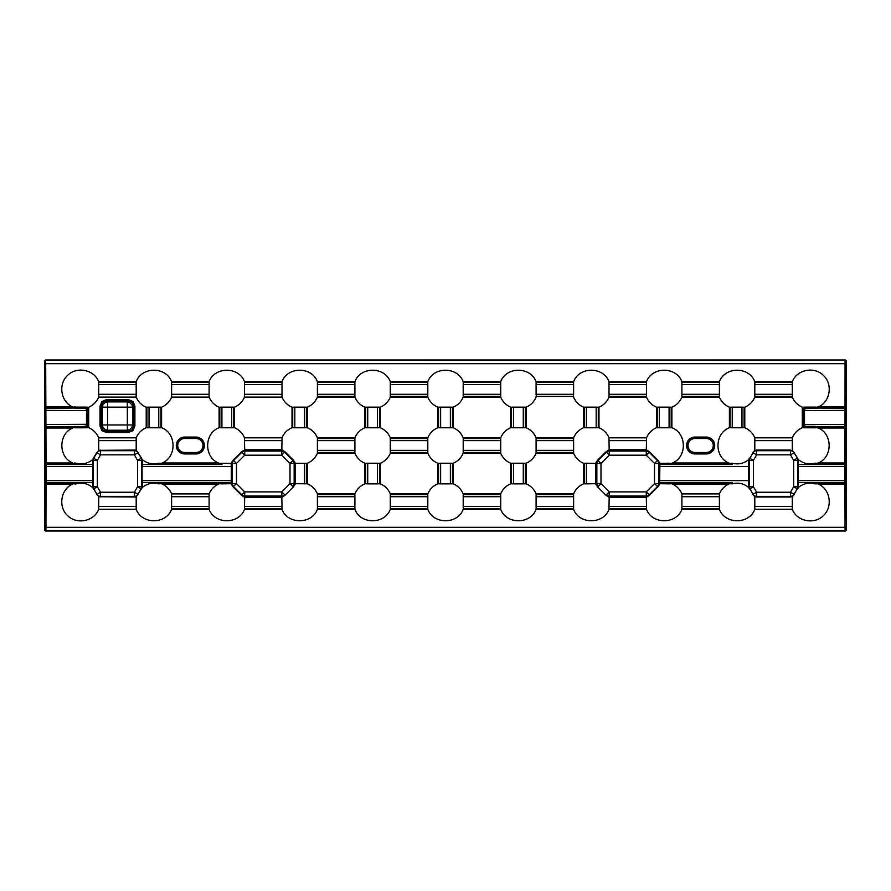 <?xml version="1.0" encoding="UTF-8"?>
<svg xmlns="http://www.w3.org/2000/svg" width="891" height="891" viewBox="0 0 891 891"><rect width="100%" height="100%" fill="white"/><g stroke="black" fill="none" stroke-linecap="round" stroke-linejoin="round"><path stroke-width="1.34" d="M106.586 399.591L107.566 401.886L127.335 401.886L128.304 400.917L106.586 400.917L102.766 402.364L101.318 406.185L100.004 406.185L101.886 401.485L106.586 399.591L128.304 399.591L133.015 401.485L134.897 406.185L134.897 425.943L133.583 425.943L133.583 406.185L132.135 402.364L128.304 400.917L128.304 399.591M134.897 425.943L133.015 430.643L128.304 432.525L106.586 432.525L106.586 431.211L128.304 431.211L132.135 429.763L133.583 425.943L132.603 424.962A5.602 4.99 -45 0 1 127.335 430.23L107.566 430.23L106.586 431.211L102.766 429.763L101.886 430.643L100.004 425.943L101.318 425.943L102.766 429.763M817.125 427.658A0.702 0.657 174.5 0 1 817.682 427.379L815.087 426.889L816.479 426.522L817.648 427.023L817.002 427.747L818.417 428.036C832.729 434.062 832.706 456.927 818.417 462.964L817.002 463.253L817.582 464.011L815.254 464.478L798.425 464.478L798.425 460.179L797.801 460.346A4.21 4.132 -105 0 0 797.245 458.275L793.658 460.346L790.473 454.833L794.059 452.762A4.21 4.121 -150 0 0 790.473 450.69L792.288 450.334L792.311 440.622L754.8 440.622L754.811 450.334L756.626 450.69A4.21 4.121 150 0 0 753.04 452.762L749.854 458.275A4.21 4.132 105 0 0 749.298 460.346L748.718 459.6C743.829 463.565 738.327 464.768 732.224 463.22L732.224 464.478L730.074 463.621L671.224 463.621L669.085 464.478L659.908 464.478L732.224 464.478M73.407 463.966L74.577 462.997L76.114 463.209L75.746 464.478L73.418 464.011M86.583 408.134L87.786 409.949L86.472 410.383L85.915 408.033L86.583 408.134L87.986 409.871L85.926 408.535L73.352 407.9L74.577 406.92L76.114 407.131L75.913 408.033L85.881 408.033L85.881 407.142L76.114 407.131M73.998 407.176L73.875 407.265A0.702 0.657 -5.5 0 1 73.318 407.543L75.913 408.535M73.875 407.265L72.583 406.886C60.644 401.718 58.026 384.032 67.605 375.389C76.604 366.168 94.201 369.553 98.712 381.738L98.756 382.439L136.178 382.439L136.189 381.738C141.669 366.401 166.149 366.435 171.607 381.738L171.651 382.439L209.084 382.439L209.095 381.738C214.575 366.401 239.044 366.435 244.513 381.738L244.546 382.439L281.979 382.439L281.99 381.738C287.47 366.401 311.95 366.435 317.408 381.738L317.452 382.439L354.885 382.439L354.896 381.738C360.376 366.401 384.845 366.435 390.314 381.738L390.347 382.439L427.78 382.439L427.791 381.738C433.271 366.401 457.74 366.435 463.209 381.738L463.253 382.439L500.686 382.439L500.686 381.738C506.177 366.401 530.646 366.435 536.104 381.738L536.148 382.439L573.581 382.439L573.592 381.738C579.072 366.401 603.541 366.435 609.01 381.738L609.054 382.439L646.487 382.439L646.487 381.738C651.978 366.401 676.447 366.435 681.905 381.738L681.949 382.439L719.382 382.439L719.393 381.738C724.873 366.401 749.342 366.435 754.811 381.738L754.855 382.439L792.288 382.439L792.288 381.738C796.832 369.52 814.43 366.168 823.429 375.423C832.974 384.032 830.345 401.73 818.417 406.886L817.002 407.176L817.648 407.9L816.479 408.401L804.428 408.624L803.092 410.628L804.417 408.134L805.085 408.033L804.528 410.383L803.214 409.949M815.087 408.535L814.886 407.131L805.119 407.142L805.119 408.033L816.245 408.033L817.648 407.9L817.682 407.187M184.738 452.505A7.005 7.005 0 0 1 177.732 445.5A7.005 7.005 0 0 1 184.738 438.495L195.953 438.495A7.005 7.005 0 0 1 202.97 445.5A7.005 7.005 0 0 1 195.953 452.505L184.738 452.505L195.953 452.828A7.328 7.328 0 0 0 203.282 445.5A7.328 7.328 0 0 0 195.953 438.172L195.953 438.495M713.268 445.5A7.005 7.005 0 0 0 706.262 438.495L695.047 438.495A7.005 7.005 0 0 0 688.03 445.5A7.005 7.005 0 0 0 695.047 452.505L706.262 452.505A7.005 7.005 0 0 0 713.268 445.5M44.75 529.688L44.75 361.312A1.125 1.125 -45 0 1 45.875 360.187L845.325 359.986L846.45 361.1L846.45 529.9L845.325 531.014L45.675 531.014L44.75 529.688A1.125 1.125 45 0 0 45.875 530.813L45.675 531.014M44.75 361.312L44.55 529.9M149.02 427.78L158.776 427.78L158.776 407.142L149.02 407.142L149.02 427.78L146.213 427.713C141.546 429.752 138.216 433.115 136.189 437.815L136.2 440.622L98.689 440.622L98.712 450.334L134.73 450.066L134.374 450.69A4.21 4.121 30 0 1 137.96 452.762L142.282 459.6C147.182 463.565 152.684 464.779 158.776 463.22L161.126 463.42L158.776 464.478L158.776 463.22M136.2 394.301L136.2 384.544L98.689 384.544L98.689 394.301L136.2 394.301L136.189 397.108C138.194 401.785 141.535 405.16 146.213 407.209L149.02 407.142M85.881 407.142L88.688 407.209C93.343 405.171 96.685 401.808 98.712 397.108L98.689 394.301M98.689 440.622L98.712 437.815C96.707 433.137 93.366 429.763 88.688 427.713L85.881 427.78L85.881 426.889L73.352 427.023L86.572 426.299L87.908 424.294L85.915 426.889L86.472 424.539L87.786 424.974M732.224 482.599L659.908 482.599L669.085 482.599L671.224 483.457L730.074 483.457L732.224 482.599L732.224 483.858C738.316 482.298 743.818 483.512 748.718 487.477L749.298 486.731A4.21 4.132 75 0 0 749.854 488.803L753.04 494.316A4.21 4.121 30 0 0 756.626 496.387L754.811 496.744L754.8 506.456L792.311 506.456L792.288 509.262C796.799 521.447 814.396 524.832 823.395 515.611C832.974 506.968 830.356 489.282 818.417 484.114L817.682 483.457L845.002 483.457A1.125 1.058 -5.5 0 0 846.127 482.399L846.45 529.9M719.405 506.456L719.405 496.699L681.893 496.699L681.893 506.456L719.405 506.456L719.393 509.262C724.851 524.565 749.331 524.599 754.811 509.262L754.8 506.456M646.51 506.456L646.32 497.289L609.177 497.289L608.998 506.456L646.51 506.456L646.487 509.262C651.956 524.565 676.425 524.599 681.905 509.262L681.949 508.561L719.349 508.561L681.949 508.561M573.548 508.561L536.115 508.561L573.548 508.561L573.592 509.262C579.05 524.565 603.53 524.599 609.01 509.262L609.054 508.561L646.454 508.561L609.054 508.561M500.653 508.561L463.22 508.561L500.653 508.561L500.686 509.262C506.155 524.565 530.624 524.599 536.104 509.262L536.148 508.561M427.747 508.561L390.314 508.561L427.747 508.561L427.791 509.262C433.26 524.565 457.729 524.599 463.209 509.262L463.253 508.561M354.852 508.561L317.419 508.561L354.852 508.561L354.896 509.262C360.354 524.565 384.823 524.599 390.314 509.262L390.347 508.561M281.946 508.561L244.513 508.561L281.946 508.561L281.99 509.262C287.459 524.565 311.928 524.599 317.408 509.262L317.452 508.561M209.051 508.561L171.618 508.561L209.051 508.561L209.095 509.262C214.553 524.565 239.022 524.599 244.513 509.262L244.49 506.456L282.001 506.456L281.823 497.289L244.68 497.289L244.49 506.456M142.282 487.477C147.171 483.512 152.673 482.309 158.776 483.858L158.776 482.599L142.326 482.599L142.282 487.477L137.96 494.316A4.21 4.121 150 0 1 134.374 496.387L134.73 497.011L98.712 496.744L98.689 506.456L136.2 506.456L136.189 509.262C141.658 524.565 166.127 524.599 171.607 509.262L171.595 506.456L209.107 506.456L209.107 496.699L171.595 496.699L171.595 506.456M44.873 482.399A1.125 1.058 5.5 0 0 45.998 483.457L73.318 483.457L72.583 484.114C60.655 489.27 58.026 506.968 67.571 515.577C76.57 524.832 94.168 521.48 98.712 509.262L98.689 506.456M792.311 506.456L792.288 496.744L790.473 496.387A4.21 4.121 -30 0 0 794.059 494.316L797.245 488.803A4.21 4.132 -75 0 0 797.801 486.731L798.381 487.477C803.281 483.512 808.783 482.298 814.886 483.869L815.254 482.599L817.648 483.1L817.002 483.824L817.682 483.813M798.425 486.898L798.425 482.599L815.254 482.599M500.709 394.301L500.709 384.544L463.197 384.544L463.197 394.301L500.709 394.301L500.686 397.108C502.702 401.785 506.043 405.16 510.71 407.209L513.517 407.142L513.517 427.78L523.284 427.78L523.284 407.142L513.517 407.142M440.622 427.78L450.378 427.78L450.378 407.142L440.622 407.142L440.622 427.78L437.815 427.713C433.149 429.752 429.807 433.115 427.791 437.815L427.803 440.622L390.291 440.622L390.291 450.378L427.803 450.378L427.803 440.622M573.604 394.301L573.604 384.544L536.092 384.544L536.092 394.301L573.604 394.301L573.325 396.428C575.263 401.44 578.693 405.037 583.616 407.209L586.423 407.142L586.423 427.78L596.179 427.78L596.179 407.142L586.423 407.142M646.51 394.301L646.51 384.544L608.998 384.544L608.998 394.301L646.51 394.301L646.487 396.406L609.021 396.406L608.998 394.301M719.405 394.301L719.405 384.544L681.893 384.544L681.893 394.301L719.405 394.301L719.382 396.406L681.916 396.406L681.893 394.301M659.318 427.78L669.085 427.78L669.085 407.142L659.318 407.142L659.318 427.78L656.511 427.713C651.856 429.752 648.514 433.115 646.487 437.815L646.51 440.622L608.998 440.622L609.177 449.788L646.32 449.788L646.51 440.622M792.311 394.301L792.311 384.544L754.8 384.544L754.8 394.301L792.311 394.301L792.288 396.406L754.822 396.406L754.811 397.108C752.784 401.808 749.454 405.171 744.787 407.209L744.085 407.243L744.085 427.68L741.98 427.78L741.98 407.142L732.224 407.142L732.224 427.78L741.98 427.78M805.119 427.78L814.886 427.791L815.087 426.889L805.119 426.889L805.119 427.78L802.312 427.713C797.657 429.752 794.315 433.115 792.288 437.815L792.311 440.622M815.254 464.478L814.886 463.209C808.794 464.779 803.292 463.565 798.381 459.6L798.425 460.179M790.829 450.066L756.27 450.066M732.224 427.78L729.417 427.713C714.537 433.226 714.036 456.816 728.682 462.964L730.074 463.621M681.916 396.406L719.349 396.406L719.393 397.108C721.398 401.785 724.739 405.16 729.417 407.209L732.224 407.142M748.674 460.179L748.674 486.898M669.085 464.478L669.085 463.22L659.908 463.376L659.663 480.617L748.919 480.617M669.085 463.22L671.224 463.621M646.32 449.788L649.405 451.737L657.992 460.268L659.908 463.376M586.423 483.858L595.589 483.702L595.589 463.376L586.423 463.22L586.423 483.858L583.616 483.791C578.95 485.829 575.608 489.192 573.592 493.892L573.604 496.699L536.092 496.699L536.092 506.456L573.604 506.456L573.604 496.699M595.589 463.376L597.505 460.268L606.092 451.737L609.177 449.788M573.604 450.378L573.604 440.622L536.092 440.622L536.092 450.378L573.604 450.378L573.592 453.185C575.597 457.863 578.938 461.237 583.616 463.287L586.423 463.22M513.517 483.858L523.284 483.858L523.284 463.22L513.517 463.22L513.517 483.858L510.71 483.791C506.055 485.829 502.713 489.192 500.686 493.892L500.709 496.699L463.197 496.699L463.197 506.456L500.709 506.456L500.709 496.699M500.709 450.378L500.709 440.622L463.197 440.622L463.197 450.378L500.709 450.378L500.686 453.185C502.702 457.863 506.043 461.237 510.71 463.287L513.517 463.22M440.622 483.858L450.378 483.858L450.378 463.22L440.622 463.22L440.622 483.858L437.815 483.791C433.149 485.829 429.807 489.192 427.791 493.892L427.803 496.699L390.291 496.699L390.291 506.456L427.803 506.456L427.803 496.699M609.177 497.289L606.092 495.34L597.505 486.798L595.589 483.702M659.663 480.617L659.908 483.702L669.085 483.858L669.085 482.599M659.908 483.702L657.992 486.798L649.405 495.34L646.32 497.289M756.27 497.011L790.829 497.011M44.962 465.536A1.125 1.058 -5.5 0 1 46.076 464.478L45.953 527.305L845.047 527.305L844.924 482.599L798.425 482.599L798.18 480.617L798.425 464.478L844.924 464.478A1.125 1.058 5.5 0 1 846.038 465.536L846.127 482.399M671.179 483.757L669.085 483.858M730.074 483.457L728.682 484.114C724.383 486.208 721.276 489.471 719.393 493.892L719.405 496.699M681.893 496.699L681.905 493.892C680.022 489.482 676.926 486.219 672.616 484.114L671.224 483.457M669.085 407.142L671.892 407.209C676.547 405.171 679.889 401.808 681.905 397.108L681.949 396.406M671.424 463.42L672.616 462.964C687.239 456.816 686.794 433.226 671.892 427.713L669.085 427.78M729.874 463.42L732.224 463.22M754.8 394.301L754.822 396.406L792.244 396.406L792.288 397.108C794.293 401.785 797.634 405.16 802.312 407.209L805.119 407.142M754.8 440.622L754.811 437.815C752.806 433.137 749.465 429.763 744.787 427.713L744.085 427.68M609.021 396.406L646.454 396.406L646.487 397.108C648.492 401.785 651.833 405.16 656.511 407.209L659.318 407.142M596.179 407.142L598.986 407.209C603.653 405.171 606.994 401.808 609.01 397.108L609.054 396.406M608.998 440.622L609.01 437.815C607.005 433.137 603.664 429.763 598.986 427.713L596.179 427.78M523.284 463.22L526.091 463.287C530.746 461.248 534.088 457.885 536.104 453.185L536.092 450.378M536.092 496.699L536.104 493.892C534.099 489.215 530.758 485.84 526.091 483.791L523.284 483.858M586.423 427.78L583.616 427.713C578.95 429.752 575.608 433.115 573.592 437.815L573.604 440.622M573.325 396.428L536.382 396.428L536.092 394.301M523.284 407.142L526.091 407.209C530.991 405.049 534.422 401.462 536.382 396.428M536.092 440.622L536.104 437.815C534.099 433.137 530.758 429.763 526.091 427.713L523.284 427.78M513.517 427.78L510.71 427.713C506.055 429.752 502.713 433.115 500.686 437.815L500.709 440.622M450.378 407.142L453.185 407.209C457.851 405.171 461.193 401.808 463.209 397.108L463.197 394.301M463.197 440.622L463.209 437.815C461.204 433.137 457.863 429.763 453.185 427.713L450.378 427.78M450.378 463.22L453.185 463.287C457.851 461.248 461.193 457.885 463.209 453.185L463.197 450.378M463.197 496.699L463.209 493.892C461.204 489.215 457.863 485.84 453.185 483.791L450.378 483.858M845.325 359.986L45.675 359.986L46.076 464.478L92.575 464.478L92.575 460.179L93.199 460.346A4.21 4.132 -75 0 1 93.755 458.275L97.342 460.346L100.527 454.833L96.941 452.762A4.21 4.121 -30 0 1 100.527 450.69L100.171 450.066M44.55 361.1L45.675 359.986M595.723 484.114L596.847 483.646A4.21 4.132 67.5 0 0 598.061 486.575L600.991 483.646L609.232 491.888L606.303 494.806A4.21 4.132 22.5 0 0 609.232 496.02L608.776 497.145M597.505 460.268L598.061 460.502A4.21 4.132 112.5 0 0 596.847 463.431L595.723 462.964M646.732 497.145L646.265 496.02A4.21 4.132 -22.5 0 0 649.194 494.806L649.405 495.34M608.776 449.933L609.232 451.058A4.21 4.132 157.5 0 0 606.303 452.272L598.061 460.502L600.991 463.431L600.991 483.646L596.847 483.646L596.847 463.431L600.991 463.431L609.232 455.19L606.092 451.737M657.992 486.798L654.506 483.646L646.265 491.888L646.265 496.02L609.232 496.02L609.232 491.888L646.265 491.888L649.194 494.806L657.435 486.575A4.21 4.132 -67.5 0 0 658.649 483.646L659.774 484.114M649.405 451.737L649.194 452.272A4.21 4.132 -157.5 0 0 646.265 451.058L646.732 449.933M659.774 462.964L658.649 463.431A4.21 4.132 -112.5 0 0 657.435 460.502L657.992 460.268M649.194 452.272L646.265 455.19L609.232 455.19L609.232 451.058L646.265 451.058L646.265 455.19L654.506 463.431L657.435 460.502L649.194 452.272M797.657 458.163L794.059 452.762L798.381 459.6M792.288 450.334L794.204 452.517M752.895 452.517L754.811 450.334M798.381 487.477L797.657 488.914M756.626 454.833L753.04 452.762L749.854 458.275L753.441 460.346L753.441 486.731L749.854 488.803L753.04 494.316L756.626 492.244L790.473 492.244L793.658 486.731L793.658 460.346L797.801 460.346L797.801 486.731L793.658 486.731L797.245 488.803L794.059 494.316L790.473 492.244L790.473 496.387L756.626 496.387L756.626 492.244L753.441 486.731L749.298 486.731L749.298 460.346L753.441 460.346L756.626 454.833L756.626 450.69L790.473 450.69L790.473 454.833L756.626 454.833M748.718 459.6L749.442 458.163M794.204 494.561L792.288 496.744M749.442 488.914L748.718 487.477M754.811 496.744L752.895 494.561M76.114 483.869C82.206 482.298 87.708 483.501 92.619 487.477L92.575 482.599L75.746 482.599L76.114 483.869L75 484.08L73.352 483.1L75.746 482.599M427.803 394.301L427.803 384.544L390.291 384.544L390.291 394.301L427.803 394.301L427.791 397.108C429.796 401.785 433.137 405.16 437.815 407.209L440.622 407.142M354.908 394.301L354.908 384.544L317.396 384.544L317.396 394.301L354.908 394.301L354.896 397.108C356.901 401.785 360.242 405.16 364.909 407.209L367.716 407.142L367.716 427.78L377.483 427.78L377.483 407.142L367.716 407.142M282.001 394.301L282.001 384.544L244.49 384.544L244.49 394.301L282.001 394.301L281.99 397.108C283.995 401.785 287.336 405.16 292.014 407.209L294.821 407.142L294.821 427.78L304.577 427.78L304.577 407.142L294.821 407.142M209.107 394.301L209.107 384.544L171.595 384.544L171.595 394.301L209.107 394.301L209.095 397.108C211.1 401.785 214.441 405.16 219.108 407.209L221.915 407.142L221.915 427.78L231.682 427.78L231.682 407.142L221.915 407.142M75.913 426.399L76.114 427.791L85.881 427.78M76.114 463.209C82.217 464.768 87.719 463.565 92.619 459.6L92.575 460.179M75.746 464.478L92.575 464.478L92.82 466.461L44.984 466.461M136.2 440.622L136.189 450.334L134.73 450.066M161.126 463.42L162.318 462.964C176.941 456.816 176.496 433.226 161.583 427.713L158.776 427.78M158.776 407.142L161.583 407.209C166.249 405.171 169.591 401.808 171.607 397.108L171.595 394.301M141.558 458.163L137.96 452.762L134.374 454.833L134.374 450.69L100.527 450.69L100.527 454.833L134.374 454.833L137.559 460.346L141.146 458.275A4.21 4.132 75 0 1 141.702 460.346L142.282 459.6M142.326 460.179L142.326 464.478L158.776 464.478M221.915 463.22L221.915 464.478L219.821 463.32L231.092 463.376L231.337 466.461L142.081 466.461L142.081 480.617L231.337 480.617L231.337 466.461M221.915 464.478L142.315 464.478L142.081 466.461M231.092 463.376L233.008 460.268L241.595 451.737L244.68 449.788L281.823 449.788L282.001 440.622L244.49 440.622L244.68 449.788M317.396 496.699L317.396 506.456L354.908 506.456L354.908 496.699L317.396 496.699L317.408 493.892C315.403 489.215 312.062 485.84 307.384 483.791L295.411 483.702L295.411 463.376L307.384 463.287C312.05 461.248 315.392 457.885 317.408 453.185L317.396 450.378L354.908 450.378L354.908 440.622L317.396 440.622L317.396 450.378M281.823 449.788L284.908 451.737L293.495 460.268L295.411 463.376M367.716 483.858L377.483 483.858L377.483 463.22L367.716 463.22L367.716 483.858L364.909 483.791C360.254 485.829 356.912 489.192 354.896 493.892L354.908 496.699M295.411 483.702L293.495 486.798L284.908 495.34L281.823 497.289M221.915 483.858L231.092 483.702L231.092 482.599L221.915 482.599L221.915 483.858L219.821 483.757L221.915 482.599M244.68 497.289L241.595 495.34L233.008 486.798L231.092 483.702M136.2 506.456L136.189 496.744L134.73 497.011M44.984 480.617L92.82 480.617L92.575 482.599L46.076 482.599A1.125 1.058 5.5 0 1 44.962 481.541M231.337 480.617L231.092 482.599L142.315 482.599L142.081 480.617M158.776 482.599L160.926 483.457L219.776 483.457M92.82 480.617L92.82 466.461M73.318 427.736L73.875 427.658A0.702 0.657 5.5 0 0 73.318 427.379L72.583 428.036C58.294 434.073 58.271 456.938 72.583 462.964L73.318 463.621A0.702 0.657 174.5 0 0 73.875 463.342L73.318 463.264M219.576 483.646L218.384 484.114C214.074 486.208 210.978 489.471 209.095 493.892L209.107 496.699M171.595 496.699L171.607 493.892C169.724 489.482 166.628 486.219 162.318 484.114L160.926 483.457M221.915 427.78L219.108 427.713C204.228 433.226 203.738 456.816 218.384 462.964L219.576 463.42M161.126 483.646L158.776 483.858M294.821 427.78L292.014 427.713C287.348 429.752 284.006 433.115 281.99 437.815L282.001 440.622M231.682 407.142L234.489 407.209C239.144 405.171 242.486 401.808 244.513 397.108L244.49 394.301M244.49 440.622L244.513 437.815C242.508 433.137 239.167 429.763 234.489 427.713L231.682 427.78M354.908 450.378L354.896 453.185C356.901 457.863 360.242 461.237 364.909 463.287L367.716 463.22M367.716 427.78L364.909 427.713C360.254 429.752 356.912 433.115 354.896 437.815L354.908 440.622M304.577 407.142L307.384 407.209C312.05 405.171 315.392 401.808 317.408 397.108L317.396 394.301M317.396 440.622L317.408 437.815C315.403 433.137 312.062 429.763 307.384 427.713L304.577 427.78M377.483 407.142L380.29 407.209C384.945 405.171 388.287 401.808 390.314 397.108L390.291 394.301M390.291 440.622L390.314 437.815C388.298 433.137 384.957 429.763 380.29 427.713L377.483 427.78M427.803 450.378L427.791 453.185C429.796 457.863 433.137 461.237 437.815 463.287L440.622 463.22M377.483 463.22L380.29 463.287C384.945 461.248 388.287 457.885 390.314 453.185L390.291 450.378M390.291 496.699L390.314 493.892C388.298 489.215 384.957 485.84 380.29 483.791L377.483 483.858M295.277 484.114L294.153 483.646A4.21 4.132 112.5 0 1 292.939 486.575L290.009 483.646L281.768 491.888L284.697 494.806A4.21 4.132 157.5 0 1 281.768 496.02L282.224 497.145M293.495 460.268L292.939 460.502A4.21 4.132 67.5 0 1 294.153 463.431L295.277 462.964M244.268 497.145L244.735 496.02A4.21 4.132 -157.5 0 1 241.806 494.806L241.595 495.34M282.224 449.933L281.768 451.058A4.21 4.132 22.5 0 1 284.697 452.272L292.939 460.502L290.009 463.431L290.009 483.646L294.153 483.646L294.153 463.431L290.009 463.431L281.768 455.19L284.908 451.737M233.008 486.798L236.494 483.646L244.735 491.888L244.735 496.02L281.768 496.02L281.768 491.888L244.735 491.888L241.806 494.806L233.565 486.575A4.21 4.132 -112.5 0 1 232.351 483.646L231.226 484.114M241.595 451.737L241.806 452.272A4.21 4.132 -22.5 0 1 244.735 451.058L244.268 449.933M231.226 462.964L232.351 463.431A4.21 4.132 -67.5 0 1 233.565 460.502L233.008 460.268M241.806 452.272L244.735 455.19L281.768 455.19L281.768 451.058L244.735 451.058L244.735 455.19L236.494 463.431L233.565 460.502L241.806 452.272M98.712 450.334L92.619 459.6M92.619 487.477L98.712 496.744M136.189 450.334L138.105 452.517M93.343 488.914L93.755 488.803A4.21 4.132 -105 0 1 93.199 486.731L92.575 486.898M100.171 497.011L100.527 496.387A4.21 4.121 -150 0 1 96.941 494.316L93.755 488.803L97.342 486.731L97.342 460.346L93.199 460.346L93.199 486.731L97.342 486.731L100.527 492.244L96.796 494.561M142.326 486.898L141.702 486.731A4.21 4.132 105 0 1 141.146 488.803L141.558 488.914M138.105 494.561L136.189 496.744M137.559 486.731L141.146 488.803L137.96 494.316L134.374 492.244L100.527 492.244L100.527 496.387L134.374 496.387L134.374 492.244L137.559 486.731L141.702 486.731L141.702 460.346L137.559 460.346L137.559 486.731M817.125 483.735A0.702 0.657 174.5 0 1 817.682 483.457L817.648 483.1M846.038 481.541A1.125 1.058 -5.5 0 1 844.924 482.599L845.002 427.379A1.125 1.058 -5.5 0 0 846.127 426.321L846.038 465.536M817.125 463.342A0.702 0.657 -174.5 0 0 817.682 463.621L817.648 463.977M817.682 427.736L845.002 427.379L845.047 363.695L44.84 363.695M817.125 407.265A0.702 0.657 -174.5 0 0 817.682 407.543L845.002 407.543A1.125 1.058 5.5 0 1 846.127 408.601L846.127 426.321M73.875 427.658L73.352 427.023L45.998 427.379A1.125 1.058 5.5 0 1 44.873 426.321M73.352 483.1L73.318 483.457A0.702 0.657 -174.5 0 1 73.875 483.735L73.998 483.824M73.318 483.813L73.875 483.735M805.085 426.889L803.014 425.052L805.074 426.399L804.528 424.539L846.016 424.539M803.014 427.68L803.092 424.294L804.495 424.294L803.214 424.974L804.417 426.789M846.016 410.383L803.092 410.628L803.214 424.974M44.984 424.539L87.908 424.294L87.908 410.628L44.984 410.383M817.002 427.747L814.886 427.791M814.886 407.131L817.002 407.176M76.114 427.791L73.998 427.747M814.886 463.209L817.002 463.253M817.002 483.824L814.886 483.869M732.224 483.858L730.119 483.757M209.084 382.439L209.107 384.544M171.595 384.544L171.618 382.439L209.051 382.439M98.689 384.544L98.712 382.439L136.145 382.439L136.2 384.544M209.107 506.456L209.084 508.561M281.979 382.439L282.001 384.544M244.49 384.544L244.513 382.439L281.946 382.439M754.8 384.544L754.822 382.439L792.244 382.439L792.311 384.544M741.98 407.142L744.085 407.243M681.949 382.439L719.349 382.439L719.405 384.544M681.893 384.544L681.916 382.439M681.916 508.561L681.893 506.456M609.021 508.561L608.998 506.456M573.604 506.456L573.581 508.561M536.115 508.561L536.092 506.456M609.054 382.439L646.454 382.439L646.51 384.544M608.998 384.544L609.021 382.439M573.581 382.439L573.604 384.544M536.092 384.544L536.115 382.439M500.686 382.439L500.709 384.544M463.197 384.544L463.22 382.439M427.78 382.439L427.803 384.544M390.291 384.544L390.314 382.439M500.709 506.456L500.686 508.561M463.22 508.561L463.197 506.456M427.803 506.456L427.78 508.561M390.314 508.561L390.291 506.456M354.885 382.439L354.908 384.544M317.396 384.544L317.419 382.439M354.908 506.456L354.885 508.561M317.419 508.561L317.396 506.456M282.001 506.456L281.979 508.561M845.325 531.014L845.125 530.813A1.125 1.125 -45 0 0 846.25 529.688M817.682 463.264L845.002 463.621A1.125 1.058 5.5 0 1 846.127 464.679M816.245 426.889L844.924 426.522A1.125 1.058 -5.5 0 0 846.038 425.464M816.245 408.033L844.924 408.401A1.125 1.058 5.5 0 1 846.038 409.459M846.16 363.695L845.047 363.695L845.125 360.187A1.125 1.125 45 0 1 846.25 361.312L846.127 408.601M44.873 464.679A1.125 1.058 -5.5 0 1 45.998 463.621L73.352 463.977M44.962 425.464A1.125 1.058 5.5 0 0 46.076 426.522L74.755 426.889M44.962 409.459A1.125 1.058 -5.5 0 1 46.076 408.401L74.755 408.033M44.873 408.601A1.125 1.058 -5.5 0 1 45.998 407.543L73.318 407.187M804.417 408.134L803.014 409.871L803.014 407.243M86.583 426.789L87.986 425.052L87.986 427.68M87.986 407.243L87.786 409.949M102.298 424.962A5.602 4.99 45 0 0 107.566 430.23L107.566 424.962L127.335 424.962L127.335 407.154L107.566 407.154L107.566 424.962L102.298 424.962L102.298 407.154L101.318 406.185L101.318 425.943L102.298 424.962M107.566 401.886A5.602 4.99 135 0 0 102.298 407.154L107.566 407.154L107.566 401.886M134.897 406.185L132.603 407.154L127.335 407.154L127.335 401.886A5.602 4.99 45 0 1 132.603 407.154L132.603 424.962L127.335 424.962L127.335 430.23L128.304 432.525M102.766 402.364L101.886 401.485M106.586 432.525L101.886 430.643M132.135 402.364L133.015 401.485M132.135 429.763L133.015 430.643M706.262 453.942L695.047 453.942A8.442 8.442 0 0 1 686.593 445.5A8.442 8.442 0 0 1 695.047 437.058L706.262 437.058A8.442 8.442 0 0 1 714.705 445.5A8.442 8.442 0 0 1 706.262 453.942L706.262 452.828A7.328 7.328 0 0 0 713.591 445.5A7.328 7.328 0 0 0 706.262 438.172L706.262 438.495M204.407 445.5A8.442 8.442 0 0 1 195.953 453.942L184.738 453.942A8.442 8.442 0 0 1 176.295 445.5A8.442 8.442 0 0 1 184.738 437.058L195.953 437.058A8.442 8.442 0 0 1 204.407 445.5M195.953 452.505L195.953 453.942M195.953 437.058L195.953 438.172L184.738 438.172A7.328 7.328 0 0 0 177.409 445.5A7.328 7.328 0 0 0 184.738 452.828L184.738 453.942M146.213 427.713L146.213 407.209M136.189 397.108L98.712 397.108M88.688 407.209L88.688 427.713M98.712 437.815L136.189 437.815M100.004 425.943L100.004 406.185M792.288 509.262L754.811 509.262M719.393 509.262L681.905 509.262M646.487 509.262L609.01 509.262M573.592 509.262L536.104 509.262M500.686 509.262L463.209 509.262M427.791 509.262L390.314 509.262M354.896 509.262L317.408 509.262M281.99 509.262L244.513 509.262M209.095 509.262L171.607 509.262M136.189 509.262L98.712 509.262M72.583 484.114L44.84 484.114M846.16 484.114L818.417 484.114M500.653 382.439L463.253 382.439M573.548 382.439L536.148 382.439M730.119 427.68L730.119 407.243M730.119 407.276L730.119 427.647M606.092 495.34L597.505 486.798M798.18 480.617L846.016 480.617M846.016 466.461L798.18 466.461M748.919 466.461L659.663 466.461M818.417 406.886L846.16 406.886M44.84 406.886L72.583 406.886M98.712 381.738L136.189 381.738M171.607 381.738L209.095 381.738M244.513 381.738L281.99 381.738M317.408 381.738L354.896 381.738M390.314 381.738L427.791 381.738M463.209 381.738L500.686 381.738M536.104 381.738L573.592 381.738M609.01 381.738L646.487 381.738M681.905 381.738L719.393 381.738M754.811 381.738L792.288 381.738M818.417 462.964L846.16 462.964M846.16 428.036L818.417 428.036M728.682 484.114L672.616 484.114M681.905 493.892L719.393 493.892M729.417 427.713L729.417 407.209M719.393 397.108L681.905 397.108M671.892 407.209L671.892 427.713M672.616 462.964L728.682 462.964M671.19 427.647L671.19 407.276M671.179 407.243L671.179 427.68M658.649 463.431L658.649 483.646L654.506 483.646L654.506 463.431L658.649 463.431M802.312 427.713L802.312 407.209M792.288 397.108L754.811 397.108M744.787 407.209L744.787 427.713M754.811 437.815L792.288 437.815M656.511 427.713L656.511 407.209M646.487 397.108L609.01 397.108M598.986 407.209L598.986 427.713M609.01 437.815L646.487 437.815M583.616 483.791L583.616 463.287M573.592 453.185L536.104 453.185M526.091 463.287L526.091 483.791M536.104 493.892L573.592 493.892M583.616 427.713L583.616 407.209M526.091 407.209L526.091 427.713M536.104 437.815L573.592 437.815M510.71 427.713L510.71 407.209M500.686 397.108L463.209 397.108M453.185 407.209L453.185 427.713M463.209 437.815L500.686 437.815M510.71 483.791L510.71 463.287M500.686 453.185L463.209 453.185M453.185 463.287L453.185 483.791M463.209 493.892L500.686 493.892M846.16 527.305L845.047 527.305L845.125 530.813L45.875 530.813L45.953 527.305L44.84 527.305M706.262 437.058L706.262 438.172L695.047 438.172A7.328 7.328 0 0 0 687.718 445.5A7.328 7.328 0 0 0 695.047 452.828L706.262 452.505M695.047 437.058L695.047 438.495M695.047 453.942L695.047 452.505M744.085 427.647L744.085 407.276M803.014 407.276L803.014 427.647M657.213 427.68L657.213 407.243M657.213 407.276L657.213 427.647M598.284 427.647L598.284 407.276M598.284 407.243L598.284 427.68M584.318 483.757L584.318 463.32M584.318 463.353L584.318 483.724M573.581 452.483L536.115 452.483M536.148 452.483L573.548 452.483M525.389 483.724L525.389 463.353M525.378 463.32L525.378 483.757M573.548 494.594L536.148 494.594M536.115 494.594L573.581 494.594M525.389 427.647L525.389 407.276M525.378 407.243L525.378 427.68M573.548 438.517L536.148 438.517M536.115 438.517L573.581 438.517M584.318 427.68L584.318 407.243M584.318 407.276L584.318 427.647M573.581 396.406L536.115 396.406M452.483 427.647L452.483 407.276M452.483 407.243L452.483 427.68M500.653 438.517L463.253 438.517M463.22 438.517L500.686 438.517M511.423 427.68L511.423 407.243M511.412 407.276L511.412 427.647M500.686 396.406L463.22 396.406M463.253 396.406L500.653 396.406M500.686 452.483L463.22 452.483M463.253 452.483L500.653 452.483M452.483 483.724L452.483 463.353M452.483 463.32L452.483 483.757M500.653 494.594L463.253 494.594M463.22 494.594L500.686 494.594M511.423 483.757L511.423 463.32M511.412 463.353L511.412 483.724M804.495 410.628L804.495 424.294M427.747 382.439L390.347 382.439M354.852 382.439L317.452 382.439M160.881 427.647L160.881 407.276M160.881 407.243L160.881 427.68M304.577 483.858L304.577 463.22M284.908 495.34L293.495 486.798M219.776 463.621L160.926 463.621M72.583 428.036L44.84 428.036M44.84 462.964L72.583 462.964M218.384 484.114L162.318 484.114M171.607 493.892L209.095 493.892M219.108 427.713L219.108 407.209M209.095 397.108L171.607 397.108M161.583 407.209L161.583 427.713M162.318 462.964L218.384 462.964M219.821 427.68L219.821 407.243M219.81 407.276L219.81 427.647M232.351 463.431L232.351 483.646L236.494 483.646L236.494 463.431L232.351 463.431M292.014 427.713L292.014 407.209M281.99 397.108L244.513 397.108M234.489 407.209L234.489 427.713M244.513 437.815L281.99 437.815M364.909 483.791L364.909 463.287M354.896 453.185L317.408 453.185M307.384 463.287L307.384 483.791M317.408 493.892L354.896 493.892M364.909 427.713L364.909 407.209M354.896 397.108L317.408 397.108M307.384 407.209L307.384 427.713M317.408 437.815L354.896 437.815M437.815 427.713L437.815 407.209M427.791 397.108L390.314 397.108M380.29 407.209L380.29 427.713M390.314 437.815L427.791 437.815M437.815 483.791L437.815 463.287M427.791 453.185L390.314 453.185M380.29 463.287L380.29 483.791M390.314 493.892L427.791 493.892M184.738 437.058L184.738 438.495M146.915 427.68L146.915 407.243M146.915 407.276L146.915 427.647M87.986 427.647L87.986 407.276M233.787 427.647L233.787 407.276M233.787 407.243L233.787 427.68M292.716 427.68L292.716 407.243M292.716 407.276L292.716 427.647M306.682 483.724L306.682 463.353M306.682 463.32L306.682 483.757M354.885 452.483L317.419 452.483M317.452 452.483L354.852 452.483M365.622 483.757L365.622 463.32M365.611 463.353L365.611 483.724M354.852 494.594L317.452 494.594M317.419 494.594L354.885 494.594M365.622 427.68L365.622 407.243M365.611 407.276L365.611 427.647M354.852 438.517L317.452 438.517M317.419 438.517L354.885 438.517M306.682 427.647L306.682 407.276M306.682 407.243L306.682 427.68M354.885 396.406L317.419 396.406M317.452 396.406L354.852 396.406M438.517 427.68L438.517 407.243M438.517 407.276L438.517 427.647M427.747 438.517L390.347 438.517M390.314 438.517L427.78 438.517M379.588 427.647L379.588 407.276M379.577 407.243L379.577 427.68M427.78 396.406L390.314 396.406M390.347 396.406L427.747 396.406M427.78 452.483L390.314 452.483M390.347 452.483L427.747 452.483M438.517 483.757L438.517 463.32M438.517 463.353L438.517 483.724M427.747 494.594L390.347 494.594M390.314 494.594L427.78 494.594M379.588 483.724L379.588 463.353M379.577 463.32L379.577 483.757M86.505 424.294L86.505 410.628M96.796 452.517L93.343 458.163M805.119 426.399L815.087 426.399"/></g></svg>
